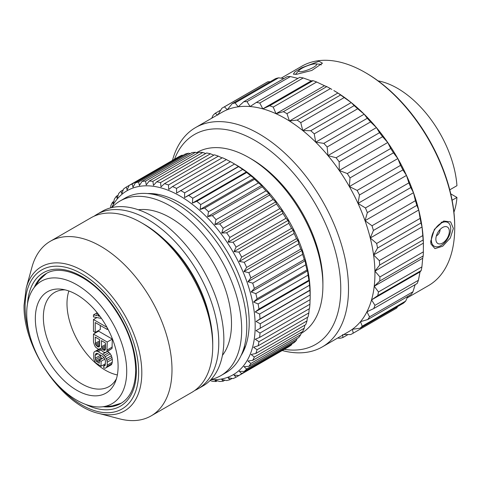 <?xml version="1.0" encoding="UTF-8"?>
<svg xmlns="http://www.w3.org/2000/svg" width="481" height="481" viewBox="0 0 481 481"><rect width="100%" height="100%" fill="white"/><g stroke="black" fill="none" stroke-linecap="round" stroke-linejoin="round"><path stroke-width="0.72" d="M284.289 349.35A121.188 69.967 60 0 0 340.77 288.937A121.188 69.967 -120 0 0 269.907 150.565A121.188 69.967 -120 0 0 174.519 159.217M282.239 350.535A126.659 73.13 60 0 0 322.276 346.921A126.659 73.13 60 0 0 348.509 288.937A126.659 73.13 -120 0 0 293.224 161.466A126.659 73.13 -120 0 0 195.617 127.537A126.659 73.13 -120 0 0 172.469 160.401M423.412 246.921L423.412 245.695A126.659 73.13 -120 0 0 423.382 243.152L423.364 251.864L379.936 276.936L374.915 271.134A126.659 73.13 -120 0 0 373.575 254.936L379.323 260.654A130.225 75.186 60 0 1 379.683 265.037L374.915 271.134A126.659 73.13 -120 0 1 374.933 273.677A126.659 73.13 60 0 1 374.23 286.231A126.659 73.13 60 0 1 371.554 299.885A126.659 73.13 60 0 1 366.937 311.784A126.659 73.13 60 0 1 360.485 321.663A126.659 73.13 60 0 1 352.351 329.299A126.659 73.13 60 0 1 348.701 331.662L322.276 346.921M342.706 334.523L342.833 337.566A130.225 75.186 60 0 1 339.881 338.293L337.686 338.023M342.833 337.566L348.034 334.566M379.936 276.936A130.225 75.186 60 0 1 379.749 281.018L374.236 286.231L378.475 291.949A130.225 75.186 60 0 1 377.747 295.641L371.554 299.885L374.976 305.357A130.225 75.186 60 0 1 373.725 308.574L366.943 311.784L369.522 316.853A130.225 75.186 60 0 1 367.779 319.528L360.491 321.663L362.229 326.184A130.225 75.186 60 0 1 360.028 328.252L352.351 329.299L353.27 333.141A130.225 75.186 60 0 1 353.006 333.291A130.225 75.186 60 0 1 350.661 334.554L343.723 334.542M353.27 333.141L396.699 308.068A130.225 75.186 60 0 1 396.44 308.219L353.006 333.291M397.655 306.529L396.699 308.068M360.028 328.252L403.463 303.174A130.225 75.186 60 0 0 405.663 301.112L362.229 326.184M407.762 296.44L405.663 301.112M367.779 319.528L411.207 294.45A130.225 75.186 60 0 0 412.951 291.781L369.522 316.853M415.157 284.656L412.951 291.781M373.725 308.574L417.159 283.501A130.225 75.186 60 0 0 418.41 280.279L374.976 305.357M371.554 299.885L420.027 271.903L418.41 280.279M377.747 295.641L421.182 270.569L420.027 271.903M378.475 291.949L421.903 266.877A130.225 75.186 60 0 1 421.182 270.569M374.236 286.231L422.703 258.249L421.903 266.877M379.749 281.018L423.184 255.946L422.703 258.249M423.364 251.864A130.225 75.186 60 0 1 423.184 255.946M218.091 114.556L221.843 108.291A130.225 75.186 60 0 1 222.781 107.738A130.225 75.186 60 0 1 224.429 106.83L227.327 109.692L232.179 103.692A130.225 75.186 60 0 1 235.119 102.91L238.179 106.824L243.771 101.713A130.225 75.186 60 0 1 246.993 101.635L250.09 106.541L256.355 102.405A130.225 75.186 60 0 1 259.788 103.03L262.8 108.85L269.643 105.76A130.225 75.186 60 0 1 273.22 107.071L276.016 113.708L283.345 111.688A130.225 75.186 60 0 1 286.977 113.66L289.436 121.002L297.15 120.07A130.225 75.186 60 0 1 300.757 122.655L302.771 130.561L310.744 130.706A130.225 75.186 60 0 1 314.249 133.85L315.716 142.178L323.827 143.362A130.225 75.186 60 0 1 327.146 146.988L327.976 155.591L336.105 157.756A130.225 75.186 60 0 1 339.159 161.784L339.279 170.49L347.294 173.557A130.225 75.186 60 0 1 350.024 177.904L349.368 186.556L357.149 190.416A130.225 75.186 60 0 1 359.487 194.979L358.02 203.409L365.446 207.954A130.225 75.186 60 0 1 367.34 212.626L365.037 220.689L371.999 225.769A130.225 75.186 60 0 1 373.412 230.453L370.262 237.993L376.659 243.47A130.225 75.186 60 0 1 377.555 248.052L373.581 254.936A126.659 73.13 -120 0 0 370.256 237.993A126.659 73.13 -120 0 0 365.031 220.689A126.659 73.13 -120 0 0 358.014 203.415A126.659 73.13 -120 0 0 349.362 186.556A126.659 73.13 -120 0 0 339.273 170.496A126.659 73.13 -120 0 0 327.97 155.591A126.659 73.13 -120 0 0 315.71 142.178A126.659 73.13 -120 0 0 302.771 130.561A126.659 73.13 -120 0 0 289.436 121.002A126.659 73.13 -120 0 0 276.01 113.714A126.659 73.13 -120 0 0 262.794 108.856A126.659 73.13 -120 0 0 250.09 106.541A126.659 73.13 -120 0 0 238.179 106.824A126.659 73.13 -120 0 0 227.327 109.698A126.659 73.13 -120 0 0 222.042 112.277L195.617 127.537M454.725 227.615A126.659 73.13 -120 0 0 365.163 72.487L366.179 73.076A125.222 72.294 -120 0 1 454.725 226.437L454.725 227.615A126.659 73.13 60 0 1 428.493 285.6L407.088 297.955M453.367 228.397L450.312 238.017L442.718 246.206L434.98 248.635L430.97 244.035L430.723 241.468L434.379 229.365L443.692 221.019L450.643 221.897L453.367 228.397M374.915 271.134L423.382 243.152A126.659 73.13 -120 0 0 422.047 226.948L422.757 235.582A130.225 75.186 60 0 1 423.118 239.965L423.382 243.152M379.683 265.037L423.118 239.965M379.323 260.654L422.757 235.582M373.581 254.936L422.047 226.948A126.659 73.13 -120 0 0 418.735 210.005L420.093 218.398A130.225 75.186 60 0 1 420.989 222.98L422.047 226.948M377.555 248.052L420.989 222.98M376.659 243.47L420.093 218.398M370.262 237.993L418.729 210.005A126.659 73.13 -120 0 0 413.504 192.701L415.428 200.697A130.225 75.186 60 0 1 416.841 205.375L418.729 210.005M373.412 230.453L416.841 205.375M371.999 225.769L415.428 200.697M365.037 220.689L413.504 192.701A126.659 73.13 -120 0 0 406.487 175.427L408.874 182.876A130.225 75.186 60 0 1 410.774 187.548L413.504 192.701M367.34 212.626L410.774 187.548M365.446 207.954L408.874 182.876M358.02 203.409L406.487 175.427A126.659 73.13 -120 0 0 397.835 158.568L400.577 165.344A130.225 75.186 60 0 1 402.922 169.901L406.487 175.427M359.487 194.979L402.922 169.901M357.149 190.416L400.577 165.344M349.368 186.556L397.835 158.568A126.659 73.13 -120 0 0 387.746 142.508L390.722 148.485A130.225 75.186 60 0 1 393.452 152.826L397.835 158.568M350.024 177.904L393.452 152.826M347.294 173.557L390.722 148.485M339.279 170.49L387.746 142.508A126.659 73.13 -120 0 0 376.443 127.603L379.533 132.678A130.225 75.186 60 0 1 382.593 136.712L387.746 142.508M339.159 161.784L382.593 136.712M336.105 157.756L379.533 132.678M327.976 155.591L376.443 127.603A126.659 73.13 -120 0 0 364.183 114.195L367.262 118.29A130.225 75.186 60 0 1 370.574 121.915L376.443 127.603M327.146 146.988L370.574 121.915M323.827 143.362L367.262 118.29M315.716 142.178L364.183 114.195A126.659 73.13 -120 0 0 351.244 102.579L354.178 105.628A130.225 75.186 60 0 1 357.678 108.772L364.183 114.195M314.249 133.85L357.678 108.772M310.744 130.706L354.178 105.628M302.771 130.561L351.238 102.579A126.659 73.13 -120 0 0 337.909 93.019L340.584 94.991A130.225 75.186 60 0 1 344.192 97.577L351.238 102.579M300.757 122.655L344.192 97.577M297.15 120.07L340.584 94.991M289.436 121.002L337.909 93.013A126.659 73.13 -120 0 0 333.85 90.566L337.909 93.013M286.977 113.66L330.411 88.588L331.812 89.388M283.345 111.688L326.779 86.616A130.225 75.186 60 0 1 330.411 88.588M276.016 113.708L324.483 85.726L326.779 86.616M273.22 107.071L316.654 81.998L324.483 85.726M269.643 105.76L313.077 80.682A130.225 75.186 60 0 1 316.654 81.998M262.8 108.85L311.267 80.868L313.077 80.682M259.788 103.03L303.222 77.958L311.267 80.868M256.355 102.405L299.783 77.333A130.225 75.186 60 0 1 303.222 77.958M246.993 101.635L290.428 76.563L297.943 78.397M243.771 101.713L287.205 76.635A130.225 75.186 60 0 1 290.428 76.563M235.119 102.91L278.547 77.838L283.994 78.487M232.179 103.692L275.613 78.613A130.225 75.186 60 0 1 278.547 77.838M224.429 106.83L267.857 81.758L270.22 81.728M222.781 107.738L266.215 82.66A130.225 75.186 60 0 1 267.857 81.758M211.754 118.218L212.993 115.422A130.225 75.186 60 0 1 215.163 113.312L220.755 110.077M215.163 113.312L217.779 115.091M365.163 72.487A126.659 73.13 -120 0 0 301.827 66.216L281.175 78.138M296.38 74.345L293.398 74.164L294.787 71.952L301.779 67.767L319.017 61.273L322.444 63.197L311.814 70.448L296.38 74.345M450.751 193.867L456.95 197.444A84.391 48.725 60 0 1 453.92 212.235M452.104 200.24L456.95 197.444M449.765 189.833L456.95 185.684A84.391 48.725 60 0 0 378.078 80.868M450.715 228.776A13.666 7.894 120 0 0 444.811 221.903A13.666 7.894 120 0 0 431.379 239.935A13.666 7.894 -60 0 0 432.142 243.843A13.666 7.894 -60 0 0 442.965 244.186A13.666 7.894 -60 0 0 450.715 228.776M449.338 231.367A9.524 5.501 -60 0 1 443.945 242.105A9.524 5.501 -60 0 1 436.399 241.865A9.524 5.501 -60 0 1 435.87 239.147A9.524 5.501 120 0 1 445.226 226.581A9.524 5.501 120 0 1 449.338 231.367M436.369 235.912A4.966 2.868 -60 0 0 440.061 229.732A4.966 2.868 120 0 0 440.055 229.533M315.518 63.895A9.524 2.014 158.8 0 1 316.606 64.598A9.524 2.014 158.8 0 1 310.672 68.741A9.524 2.014 158.8 0 1 300.968 71.693A9.524 2.014 -21.2 0 1 298.966 71.447A9.524 2.014 -21.2 0 1 299.29 70.19A9.524 2.014 -21.2 0 1 314.436 63.919A9.524 2.014 158.8 0 1 315.518 63.895L319.697 64.201A13.666 2.886 158.8 0 1 321.254 64.971M299.29 70.19L296.41 73.238A13.666 2.886 -21.2 0 0 295.707 74.393M301.046 333.483L301.274 333.351A104.413 60.281 60 0 0 322.901 285.558L322.901 282.618A100.812 58.201 -120 0 0 251.617 159.151L249.068 157.678A104.413 60.281 -120 0 0 196.861 152.507L196.639 152.639M322.901 285.558A104.413 60.281 -120 0 0 249.068 157.678M310.065 299.441L309.932 304.214L260.029 333.026L256.042 330.633L310.143 299.639A109.812 63.402 60 0 0 310.173 297.312L310.173 292.905A104.413 60.281 -120 0 0 236.339 165.025L232.521 162.825A109.812 63.402 -120 0 0 230.495 161.682L176.605 193.043L176.527 188.39A109.812 63.402 -120 0 0 172.493 186.55L168.735 189.454L168.47 184.963A109.812 63.402 -120 0 0 164.502 183.646L160.997 186.887L160.564 182.588A109.812 63.402 -120 0 0 156.704 181.812L153.469 185.365L152.904 181.301A109.812 63.402 -120 0 0 149.2 181.066L146.242 184.908L145.569 181.109A109.812 63.402 -120 0 0 142.057 181.421L139.394 185.516L138.636 182.01A109.812 63.402 -120 0 0 135.353 182.87L132.99 187.193L132.191 184.001A109.812 63.402 -120 0 0 129.179 185.395L127.11 189.911L126.293 187.055A109.812 63.402 -120 0 0 123.581 188.973L121.819 193.645L121.02 191.143A109.812 63.402 -120 0 0 118.633 193.56L117.166 198.352L116.414 196.224A109.812 63.402 -120 0 0 114.388 199.11L113.209 203.98L112.536 202.23A109.812 63.402 -120 0 0 110.889 205.561L110.45 207.912M309.932 304.214A109.812 63.402 60 0 1 309.505 308.628L259.608 337.44L255.213 339.237L258.97 341.714A109.812 63.402 60 0 1 258.129 345.809L253.571 347.222L257.07 349.747A109.812 63.402 60 0 1 255.82 353.475L251.124 354.503L254.359 357.028A109.812 63.402 60 0 1 252.711 360.353L247.907 360.99L250.86 363.474A109.812 63.402 60 0 1 248.833 366.36L243.951 366.618L246.615 369.023A109.812 63.402 60 0 1 244.228 371.44L239.297 371.326L241.666 373.617A109.812 63.402 60 0 1 238.949 375.529L234.006 375.054L236.069 377.188A109.812 63.402 60 0 1 233.057 378.583L228.126 377.777L229.888 379.719A109.812 63.402 60 0 1 226.605 380.573L221.723 379.449L223.19 381.162A109.812 63.402 60 0 1 219.679 381.481L214.875 380.062L216.047 381.517A109.812 63.402 60 0 1 212.343 381.283L210.083 380.483M258.129 345.809L308.026 317.003A109.812 63.402 60 0 0 308.868 312.909L309.187 308.814M255.82 353.475L305.718 324.669A109.812 63.402 60 0 0 306.968 320.935L307.431 317.346M252.711 360.353L302.609 331.541A109.812 63.402 60 0 0 304.257 328.216L304.816 325.192M248.833 366.36L298.731 337.554A109.812 63.402 60 0 0 300.757 334.668L301.34 332.275M244.228 371.44L294.125 342.628A109.812 63.402 60 0 0 296.512 340.217L297.03 338.534M238.949 375.529L288.847 346.717A109.812 63.402 60 0 0 291.564 344.805L291.901 343.915M285.967 348.382L236.069 377.188M310.173 297.312A109.812 63.402 -120 0 0 310.143 294.955L260.245 323.767A109.812 63.402 -120 0 1 260.269 326.124A109.812 63.402 60 0 1 260.245 328.451M111.592 207.63A106.211 61.321 -120 0 1 195.839 207.077A106.211 61.321 -120 0 1 255.177 326.124A106.211 61.321 60 0 1 210.9 379.641M260.029 333.026A109.812 63.402 60 0 1 259.608 337.44M308.868 312.909L258.97 341.714M306.968 320.935L257.07 349.747M304.257 328.216L254.359 357.028M300.757 334.668L250.86 363.474M296.512 340.217L246.615 369.023M291.564 344.805L241.666 373.617M232.113 378.433L229.888 379.719M224.892 380.182L223.19 381.162M217.316 380.79L216.047 381.517M190.254 153.589L188.54 153.198A109.812 63.402 -120 0 0 185.257 154.058L135.353 182.87M197.829 152.988L195.466 152.297A109.812 63.402 -120 0 0 191.955 152.609L142.057 181.421M205.7 153.523L202.802 152.489A109.812 63.402 -120 0 0 199.098 152.255L149.2 181.066M213.804 155.177L210.462 153.782A109.812 63.402 -120 0 0 206.608 153L156.704 181.812M222.066 157.924L218.368 156.151A109.812 63.402 -120 0 0 214.4 154.834L164.502 183.646M230.627 161.85L226.425 159.578A109.812 63.402 -120 0 0 222.39 157.738L172.493 186.55M310.143 294.955L309.932 290.133A109.812 63.402 -120 0 0 309.505 285.233L309.241 280.742L308.868 280.219A109.812 63.402 -120 0 0 308.026 275.15L307.593 270.857L306.968 269.997A109.812 63.402 -120 0 0 305.718 264.821L305.152 260.756L304.257 259.584A109.812 63.402 -120 0 0 302.609 254.353L301.93 250.553L300.757 249.092A109.812 63.402 -120 0 0 298.731 243.867L297.973 240.356L296.512 238.642A109.812 63.402 -120 0 0 294.125 233.471L293.326 230.279L291.564 228.337A109.812 63.402 -120 0 0 288.847 223.286L288.029 220.436L285.967 218.302A109.812 63.402 -120 0 0 282.954 213.426L282.155 210.925L279.786 208.634A109.812 63.402 -120 0 0 276.503 203.986L275.751 201.864L273.088 199.453A109.812 63.402 -120 0 0 269.576 195.082L268.897 193.338L265.945 190.855A109.812 63.402 -120 0 0 262.241 186.808L261.67 185.45L258.435 182.924A109.812 63.402 -120 0 0 254.581 179.251L254.148 178.283L250.643 175.763A109.812 63.402 -120 0 0 246.675 172.499L246.41 171.915L242.652 169.438A109.812 63.402 -120 0 0 238.618 166.618L234.548 164.027A109.812 63.402 -120 0 0 232.521 162.825M183.033 155.345L182.089 155.189A109.812 63.402 -120 0 0 179.076 156.584L126.293 187.055M182.089 155.189L132.191 184.001M260.245 323.767L256.042 321.494L260.029 318.945A109.812 63.402 -120 0 0 259.608 314.039L255.213 311.935L258.97 309.024A109.812 63.402 -120 0 0 258.129 303.956L253.571 302.044L257.07 298.803A109.812 63.402 -120 0 0 255.82 293.626L251.124 291.949L254.359 288.396A109.812 63.402 -120 0 0 252.711 283.159L247.907 281.74L250.86 277.904A109.812 63.402 -120 0 0 248.833 272.673L243.951 271.549L246.615 267.448A109.812 63.402 -120 0 0 244.228 262.283L239.297 261.472L241.666 257.149A109.812 63.402 -120 0 0 238.949 252.098L234.006 251.623L236.069 247.108A109.812 63.402 -120 0 0 233.057 242.232L228.126 242.117L229.888 237.446A109.812 63.402 -120 0 0 226.605 232.798L221.723 233.051L223.19 228.265A109.812 63.402 -120 0 0 219.679 223.893L214.875 224.531L216.047 219.661A109.812 63.402 -120 0 0 212.343 215.614L207.648 216.642L208.538 211.736A109.812 63.402 -120 0 0 204.678 208.057L200.12 209.475L200.745 204.569A109.812 63.402 -120 0 0 196.777 201.305L192.382 203.108L192.755 198.244A109.812 63.402 -120 0 0 188.72 195.43L184.518 197.607L184.65 192.833A109.812 63.402 -120 0 0 180.591 190.488M188.54 153.198L138.636 182.01M195.466 152.297L145.569 181.109M202.802 152.489L152.904 181.301M210.462 153.782L160.564 182.588M218.368 156.151L168.47 184.963M226.425 159.578L176.527 188.39M234.548 164.027L184.65 192.833M184.518 197.607L238.54 166.42M238.618 166.618L188.72 195.43M242.652 169.438L192.755 198.244M192.382 203.108L246.41 171.915M246.675 172.499L196.777 201.305M250.643 175.763L200.745 204.569M200.12 209.475L254.148 178.283M254.581 179.251L204.678 208.057M258.435 182.924L208.538 211.736M207.648 216.642L261.67 185.45M262.241 186.808L212.343 215.614M265.945 190.855L216.047 219.661M214.875 224.531L268.897 193.338M269.576 195.082L219.679 223.893M273.088 199.453L223.19 228.265M221.723 233.051L275.751 201.864M276.503 203.986L226.605 232.798M279.786 208.634L229.888 237.446M228.126 242.117L282.155 210.925M282.954 213.426L233.057 242.232M285.967 218.302L236.069 247.108M234.006 251.623L288.029 220.436M288.847 223.286L238.949 252.098M291.564 228.337L241.666 257.149M239.297 261.472L293.326 230.279M294.125 233.471L244.228 262.283M296.512 238.642L246.615 267.448M243.951 271.549L297.973 240.356M298.731 243.867L248.833 272.673M300.757 249.092L250.86 277.904M247.907 281.74L301.93 250.553M302.609 254.353L252.711 283.159M304.257 259.584L254.359 288.396M251.124 291.949L305.152 260.756M305.718 264.821L255.82 293.626M306.968 269.997L257.07 298.803M253.571 302.044L307.593 270.857M308.026 275.15L258.129 303.956M308.868 280.219L258.97 309.024M255.213 311.935L309.241 280.742M309.505 285.233L259.608 314.039M309.932 290.133L260.029 318.945M256.042 321.494L310.065 290.302M147.493 193.548A97.769 56.445 -120 0 1 155.411 193.951A97.769 56.445 -120 0 1 249.206 322.673A97.769 56.445 60 0 1 244.661 348.533A97.769 56.445 60 0 1 241.047 355.591M243.308 349.921A93.609 54.046 -120 0 0 245.767 345.556M158.544 194.474A93.609 54.046 -120 0 0 153.529 194.42M220.809 375.655A100.812 58.201 60 0 0 241.684 329.503A100.812 58.201 -120 0 0 197.679 228.048A100.812 58.201 -120 0 0 119.997 201.04L125.09 198.106A100.812 58.201 -120 0 1 202.772 225.114A100.812 58.201 -120 0 1 246.777 326.563A100.812 58.201 60 0 1 225.902 372.715L220.809 375.655A100.812 58.201 60 0 1 211.105 379.425M119.997 201.04A100.812 58.201 -120 0 0 111.881 207.564M138.372 209.776A86.412 49.886 -120 0 1 200.204 243.963A86.412 49.886 -120 0 1 231.505 323.623A86.412 49.886 60 0 1 222.432 355.375M197.895 388.882A100.812 58.201 60 0 0 218.771 342.731A100.812 58.201 -120 0 0 174.771 241.282A100.812 58.201 -120 0 0 97.084 214.273L102.176 211.333A100.812 58.201 -120 0 1 179.858 238.342A100.812 58.201 -120 0 1 223.863 339.79A100.812 58.201 60 0 1 202.988 385.942L197.895 388.882A100.812 58.201 60 0 1 194.781 390.47M97.084 214.273A100.812 58.201 -120 0 0 94.156 216.173M151.118 415.891L191.847 392.37A100.812 58.201 60 0 0 212.728 346.224L212.728 343.284A97.21 56.127 -120 0 0 143.993 224.224L141.444 222.757A100.812 58.201 -120 0 0 91.041 217.761L50.307 241.282A100.812 58.201 -120 0 0 31.962 267.141L26.196 288.107A83.231 48.052 60 0 1 90.801 276.01A83.231 48.052 60 0 1 141.811 372.811A83.231 48.052 60 0 1 98.509 413.353L119.547 418.843A100.812 58.201 60 0 0 151.118 415.891A100.812 58.201 60 0 0 171.994 369.739A100.812 58.201 -120 0 0 127.988 268.29A100.812 58.201 -120 0 0 50.307 241.282M212.728 346.224A100.812 58.201 -120 0 0 141.444 222.757M101.78 406.866A70.713 40.825 60 0 0 126.713 371.302A70.713 40.825 -120 0 0 89.694 294.174A70.713 40.825 -120 0 0 33.454 288.516A70.713 40.825 -120 0 0 26.714 313.57A70.713 40.825 60 0 0 51.75 378.042A70.713 40.825 60 0 0 101.78 406.866L112.374 405.892L121.38 403.126M118.098 366.33A58.526 33.79 60 0 1 115.374 381.806A58.526 33.79 60 0 1 69.21 385.095A58.526 33.79 60 0 1 35.335 318.548A58.526 33.79 -120 0 1 61.947 289.273A58.526 33.79 -120 0 1 118.098 366.33M116.438 378.757A54.365 31.385 60 0 1 108.989 386.58A54.365 31.385 60 0 1 67.093 372.017A54.365 31.385 60 0 1 43.362 317.304A54.365 31.385 -120 0 1 54.624 292.418A54.365 31.385 -120 0 1 65.127 289.875M68.885 290.993A54.365 31.385 -120 0 0 66.991 303.661A54.365 31.385 -120 0 0 117.352 374.94M106.992 327.345L93.464 319.54L93.464 331.445L95.22 332.455L100.313 329.515L100.313 325.475M106.042 352.266L112.013 348.509L112.307 339.087L98.557 331.15L93.464 334.091L93.464 342.027L94.637 345.677L95.809 347.348L98.148 349.026L99.026 349.206L100.487 348.394L101.948 350.889L103.998 352.405L106.042 352.266L106.92 351.449L107.215 342.027L93.464 334.091M101.888 358.802L100.607 356.806L100.313 354.906M105.273 364.887L103.704 365.794L103.704 367.779L105.165 368.296L111.43 364.706L112.307 362.235L112.307 359.259L111.43 355.778L110.257 353.782L107.69 351.316M96.976 312.878L93.464 314.905L93.464 316.889L101.467 318.428M96.976 312.47L96.976 315.608L93.464 314.905M99.958 316.318L98.148 315.957L98.148 313.937M99.224 315.332L98.148 315.957M96.903 317.55L93.464 319.54M107.912 329.058L107.215 329.461L107.215 327.747M95.22 332.455L95.22 322.535L107.215 329.461M100.583 348.665L100.192 348.887M112.307 339.087L107.215 342.027M112.307 347.023L107.215 349.964M112.013 348.509L106.92 351.449M105.459 342.995L105.459 349.278L104.581 350.427L103.12 349.915L101.659 348.076L101.365 340.632L105.459 342.995M97.853 346.873L95.515 344.528L95.22 337.085L99.609 339.622L99.609 345.905L99.314 346.729L97.853 346.873L99.609 345.863M105.171 350.084L104.581 350.427M105.459 349.236L103.704 350.252M105.459 348.563L103.12 349.915M105.459 347.222L102.243 349.08M105.459 345.881L101.659 348.076M105.459 344.552L101.365 346.915M99.609 344.847L96.976 346.368M99.609 343.506L96.098 345.532M99.609 342.165L95.515 344.528M99.609 340.837L95.22 343.368M99.32 346.711L98.731 347.048M98.882 349.176L94.342 351.791L93.759 352.777L93.759 359.06L95.515 362.722L101.07 366.257L101.07 361.297L99.314 360.287L99.314 363.263L96.098 361.075L95.22 358.255L95.22 355.279L96.098 353.469L96.976 353.313L102.537 356.193L104.581 358.363L105.459 361.189L105.165 365.32L104.581 365.969L103.704 365.794M105.459 363.726L101.07 366.257M98.918 349.182L94.342 351.791M100.655 348.869L96.687 351.16L95.515 351.148M101.244 349.885L98.148 351.671L96.687 351.16M105.772 352.339L102.537 354.208L98.148 351.671M109.091 352.441L103.998 355.381L102.537 354.208M110.257 353.782L105.165 356.716L103.998 355.381M111.43 355.778L106.337 358.718L105.165 356.716M112.013 357.437L106.92 360.377L106.337 358.718M112.307 359.259L107.215 362.199L106.92 360.377M112.307 362.235L107.215 365.175L107.215 362.199M112.013 363.72L106.92 366.66L107.215 365.175M106.337 367.646L106.92 366.66M96.891 353.331L95.515 354.124M98.064 353.631L95.22 355.279M100.313 355.315L95.22 358.255M100.607 356.806L95.515 359.746M101.19 358.135L96.098 361.075M99.314 360.558L96.976 361.91M103.998 357.587L99.314 360.287M104.9 359.091L101.07 361.297M113.805 201.503L112.536 202.23M118.116 195.244L116.414 196.224M123.244 189.863L121.02 191.143M209.722 318.32A91.089 52.591 -120 0 0 164.105 239.31M30.231 336.874A80.279 46.35 60 0 1 25.102 306.686A80.279 46.35 60 0 1 81.872 273.911A80.279 46.35 60 0 1 138.636 372.234A80.279 46.35 60 0 1 58.291 385.473M27.525 303.703A77.05 44.486 60 0 1 83.766 277.681A77.05 44.486 60 0 1 136.351 370.917A77.05 44.486 60 0 1 85.66 404.407M34.313 287.295A74.886 43.236 60 0 1 45.954 273.725C60.865 264.243 88.312 275.204 108.532 300.649C125.98 323.07 135.041 346.2 135.72 370.033C135.395 386.604 130.441 397.739 120.845 403.433A74.886 43.236 60 0 1 103.271 406.728M121.104 403.282A74.886 43.236 60 0 1 105.231 406.547M35.456 285.684A74.886 43.236 60 0 1 46.218 273.575M441.101 222.234L444.811 221.903M430.742 240.813L432.142 243.843M26.196 288.107L24.05 305.219C22.866 347.787 62.151 405.297 98.509 413.353M46.489 273.412L39.592 279.828L33.454 288.516"/></g></svg>
